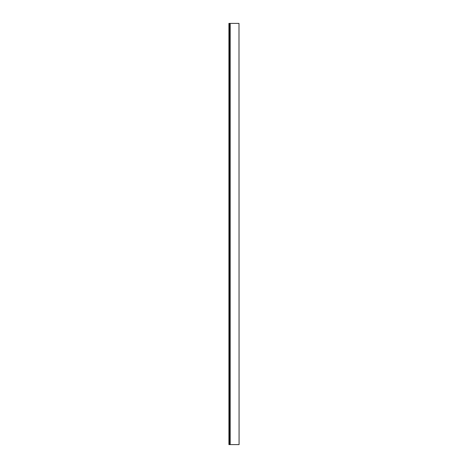 <?xml version="1.0" encoding="UTF-8"?>
<svg xmlns="http://www.w3.org/2000/svg" width="468" height="468" viewBox="0 0 468 468"><rect width="100%" height="100%" fill="white"/><g stroke="black" fill="none" stroke-linecap="round" stroke-linejoin="round"><path stroke-width="0.7" d="M229.601 23.4L228.922 23.4L228.922 444.6L229.601 444.6L229.601 23.4L230.186 23.4L230.186 444.6L229.601 444.6M238.99 23.4L239.078 444.6L238.99 23.4L230.186 23.4M238.99 444.6L230.186 444.6M229.765 23.4L229.765 444.6"/></g></svg>
